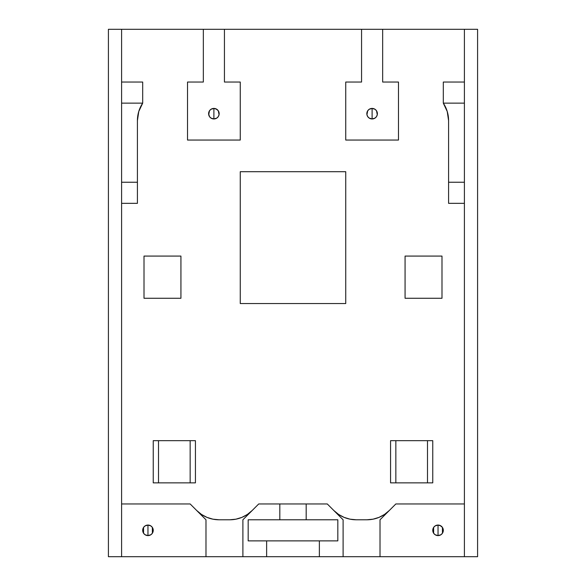 <?xml version="1.0" encoding="UTF-8"?>
<svg xmlns="http://www.w3.org/2000/svg" width="586" height="586" viewBox="0 0 586 586"><rect width="100%" height="100%" fill="white"/><g stroke="black" fill="none" stroke-linecap="round" stroke-linejoin="round"><path stroke-width="0.88" d="M367.708 116.592L366.939 114.717L367.722 116.614L369.18 118.072L372.11 118.958A5.274 5.274 0 0 1 366.836 113.684A5.274 5.274 0 0 1 372.11 108.41L372.11 118.958L369.231 118.101M369.129 118.035L368.44 117.471M368.33 117.361L367.752 116.658M369.231 109.267L372.11 108.41L369.18 109.296L367.722 110.754L366.939 112.659L366.939 114.71L367.7 110.783M367.744 110.725L368.33 110.007M368.44 109.897L369.129 109.333M211.011 109.267L213.89 108.41L215.912 108.813L218.278 110.754L219.061 112.659L219.061 114.71L218.278 116.614L216.82 118.072L213.89 118.958A5.274 5.274 0 0 1 208.616 113.684A5.274 5.274 0 0 1 213.89 108.41L213.89 118.958L211.011 118.101M210.909 118.035L210.22 117.471M210.11 117.361L209.532 116.658M209.488 116.592L208.719 114.717L209.48 110.783M209.524 110.725L210.11 110.007M210.22 109.897L210.909 109.333M145.086 525.913L147.965 525.056L145.035 525.942L143.577 527.4L142.794 529.305L142.794 531.356L143.577 533.26L145.035 534.718L147.965 535.604A5.274 5.274 0 0 1 142.691 530.33A5.274 5.274 0 0 1 147.965 525.056L147.965 535.604L145.086 534.747M144.984 534.681L144.295 534.117M144.185 534.007L143.607 533.304M143.563 533.238L143.555 527.437M143.599 527.371L144.178 526.66M144.295 526.543L144.984 525.979M435.156 525.913L438.035 525.056L440.057 525.459L442.423 527.4L443.206 529.305L443.206 531.356L442.423 533.26L440.965 534.718L438.035 535.604A5.274 5.274 0 0 1 432.761 530.33A5.274 5.274 0 0 1 438.035 525.056L438.035 535.604L435.156 534.747M435.054 534.681L434.365 534.117M434.255 534.007L433.677 533.304M433.633 533.238L433.625 527.437M433.669 527.371L434.248 526.66M434.365 526.543L435.054 525.979M464.405 29.3L382.658 29.3L382.658 82.04L398.48 82.04L382.658 82.04L382.658 29.3L477.59 29.3L477.59 556.7L464.405 556.7L477.59 556.7L477.59 29.3L464.405 29.3L464.405 556.7L464.405 29.3M361.562 29.3L121.595 29.3L203.342 29.3L203.342 82.04L187.52 82.04L187.52 140.054L240.26 140.054L240.26 82.04L224.438 82.04L224.438 29.3L382.658 29.3L361.562 29.3L361.562 82.04L345.74 82.04L345.74 140.054L398.48 140.054L398.48 82.04L398.48 140.054L345.74 140.054L345.74 82.04L361.562 82.04L361.562 29.3M142.691 103.136L142.691 82.04L142.691 103.136A31.644 31.644 0 0 0 137.417 120.628L137.417 182.246L121.595 182.246L137.417 182.246L137.417 203.342L121.595 203.342L137.417 203.342L137.417 120.628L138.765 111.494L142.691 103.136L121.595 103.136L142.691 103.136L142.266 103.788M138.765 111.494L138.377 112.878M196.713 510.516L201.503 514.449L206.975 517.372L212.916 519.174L219.083 519.782L229.793 519.782L219.083 519.782A31.644 31.644 0 0 1 196.713 510.516L197.541 511.314M235.96 519.174L241.901 517.372L247.373 514.449L252.163 510.516A31.644 31.644 0 0 1 229.793 519.782L235.96 519.174L241.901 517.372M251.335 511.314L252.163 510.516M333.837 510.516L338.627 514.449L344.099 517.372L350.04 519.174L356.207 519.782L366.917 519.782L356.207 519.782A31.644 31.644 0 0 1 333.837 510.516L334.665 511.314M373.084 519.174L379.025 517.372L384.497 514.449L389.287 510.516A31.644 31.644 0 0 1 366.917 519.782L373.084 519.174L379.025 517.372M388.459 511.314L389.287 510.516M142.691 82.04L121.595 82.04L142.691 82.04M464.405 82.04L443.309 82.04L443.309 103.136L464.405 103.136L443.309 103.136A31.644 31.644 0 0 1 448.583 120.628L448.583 203.342L464.405 203.342L448.583 203.342L448.583 182.246L464.405 182.246L448.583 182.246L448.583 120.628L447.235 111.494L443.309 103.136L443.309 82.04L464.405 82.04M306.185 519.782L337.829 519.782L337.829 540.878L319.37 540.878L319.37 556.7L343.103 556.7L343.103 519.782L327.281 503.96L306.185 503.96L306.185 519.782L279.815 519.782L279.815 503.96L306.185 503.96L306.185 519.782L337.829 519.782L337.829 540.878L319.37 540.878L319.37 556.7L464.405 556.7L343.103 556.7L343.103 519.782L327.281 503.96L306.185 503.96M380.021 519.782L380.021 556.7L380.021 519.782L395.843 503.96L380.021 519.782M279.815 503.96L258.719 503.96L242.897 519.782L242.897 556.7L266.63 556.7L266.63 540.878L248.171 540.878L248.171 519.782L279.815 519.782L279.815 503.96L258.719 503.96L242.897 519.782L242.897 556.7L266.63 556.7L266.63 540.878L248.171 540.878L248.171 519.782L279.815 519.782M205.979 556.7L205.979 519.782L205.979 556.7L242.897 556.7L121.595 556.7L205.979 556.7M108.41 556.7L121.595 556.7L108.41 556.7L108.41 29.3L121.595 29.3L121.595 556.7L121.595 29.3L108.41 29.3L108.41 556.7M268.637 556.7L317.363 556.7M305.929 503.96L280.071 503.96M187.52 82.04L187.52 140.054L240.26 140.054L240.26 82.04L224.438 82.04L224.438 29.3L203.342 29.3L203.342 82.04L187.52 82.04M216.769 118.101L213.89 118.958L210.96 118.072L209.502 116.614L208.616 113.684L209.502 110.754L210.96 109.296L213.89 108.41L216.769 109.267M374.989 118.101L372.11 118.958L375.04 118.072L376.498 116.614L377.281 114.71L377.281 112.659L376.498 110.754L375.04 109.296L372.11 108.41L374.989 109.267M144.01 256.082L144.01 298.274L180.928 298.274L180.928 256.082L144.01 256.082L144.01 298.274L180.928 298.274L180.928 256.082L144.01 256.082M441.99 298.274L441.99 256.082L405.073 256.082L405.073 298.274L441.99 298.274L405.073 298.274L405.073 256.082L441.99 256.082L441.99 298.274M190.157 503.96L121.595 503.96L190.157 503.96L205.979 519.782L190.157 503.96M150.844 534.747L147.965 535.604L150.895 534.718L152.353 533.26L153.136 531.356L153.136 529.305L152.353 527.4L150.895 525.942L147.965 525.056L150.844 525.913M464.405 503.96L395.843 503.96L464.405 503.96M440.914 534.747L438.035 535.604L435.105 534.718L433.647 533.26L432.761 530.33L433.647 527.4L435.105 525.942L438.035 525.056L440.914 525.913M280.071 519.782L305.929 519.782M317.363 540.878L268.637 540.878M206.975 517.372L212.916 519.174M344.099 517.372L350.04 519.174M319.37 556.7L266.63 556.7M266.63 540.878L319.37 540.878M345.74 303.548L345.74 171.698L240.26 171.698L240.26 303.548L345.74 303.548L240.26 303.548L240.26 171.698L345.74 171.698L345.74 303.548M153.239 440.672L153.239 482.864L153.239 440.672L158.513 440.672L158.513 482.864L153.239 482.864L158.513 482.864L158.513 440.672L190.157 440.672L190.157 482.864L158.513 482.864L190.157 482.864L190.157 440.672L195.431 440.672L195.431 482.864L190.157 482.864L195.431 482.864L195.431 440.672L153.239 440.672M427.487 482.864L395.843 482.864L395.843 440.672L427.487 440.672L427.487 482.864L427.487 440.672L432.761 440.672L432.761 482.864L390.569 482.864L390.569 440.672L390.569 482.864L395.843 482.864L395.843 440.672L390.569 440.672L432.761 440.672L432.761 482.864L427.487 482.864M438.035 530.33L438.035 525.056A5.274 5.274 0 0 1 443.309 530.33A5.274 5.274 0 0 1 438.035 535.604L438.035 530.33M441.016 525.979L441.705 526.543M441.815 526.653L442.393 527.356M442.437 527.422L442.445 533.223M442.401 533.289L441.822 534M441.705 534.117L441.016 534.681M147.965 530.33L147.965 525.056A5.274 5.274 0 0 1 153.239 530.33A5.274 5.274 0 0 1 147.965 535.604L147.965 530.33M150.946 525.979L151.635 526.543M151.745 526.653L152.323 527.356M152.367 527.422L152.375 533.223M152.331 533.289L151.752 534M151.635 534.117L150.946 534.681M213.89 113.684L213.89 108.41A5.274 5.274 0 0 1 219.164 113.684A5.274 5.274 0 0 1 213.89 118.958L213.89 113.684M216.871 109.333L217.56 109.897M217.67 110.007L218.248 110.71M218.292 110.776L219.061 114.71L218.3 116.577M218.256 116.643L217.67 117.361M217.56 117.471L216.871 118.035M372.11 113.684L372.11 108.41A5.274 5.274 0 0 1 377.384 113.684A5.274 5.274 0 0 1 372.11 118.958L372.11 113.684M375.091 109.333L375.78 109.897M375.89 110.007L376.468 110.71M376.512 110.776L377.281 114.71L376.52 116.577M376.476 116.643L375.89 117.361M375.78 117.471L375.091 118.035"/></g></svg>
